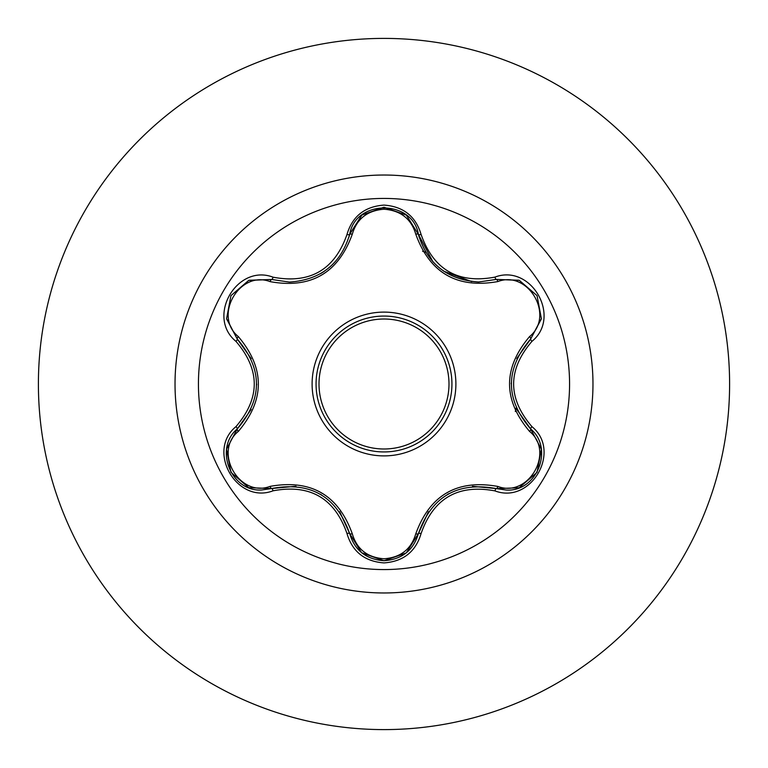 <?xml version="1.0" encoding="UTF-8"?>
<svg xmlns="http://www.w3.org/2000/svg" width="768" height="768" viewBox="0 0 768 768"><rect width="100%" height="100%" fill="white"/><g stroke="black" fill="none" stroke-linecap="round" stroke-linejoin="round"><path stroke-width="1.15" d="M384 569.568A185.568 185.568 0 0 1 198.432 384A185.568 185.568 0 0 1 384 198.432A185.568 185.568 0 0 1 569.568 384A185.568 185.568 0 0 1 384 569.568M494.918 490.886C458.112 483.994 433.517 498.202 421.104 533.501C415.709 551.712 403.344 561.523 384 562.906C364.666 561.485 352.32 551.664 346.963 533.462C334.531 498.086 309.907 483.869 273.082 490.81C236.89 504.586 205.987 451.037 235.978 426.614C260.342 398.189 260.342 369.782 235.978 341.386C205.968 316.896 236.957 263.395 273.082 277.19C309.936 284.122 334.56 269.904 346.963 234.538C352.33 216.336 364.675 206.515 384 205.094C403.354 206.477 415.718 216.288 421.104 234.499C433.546 269.818 458.141 284.016 494.918 277.114C531.13 263.376 561.965 316.954 531.955 341.347C507.533 369.802 507.533 398.237 531.955 426.653C561.984 451.114 531.062 504.643 494.918 490.886A2.947 0.682 -73.4 0 1 496.31 488.592L472.454 486.307M270.096 281.635A2.947 0.922 106.7 0 1 271.69 279.485L289.45 282.086L271.69 279.485L248.717 280.406L230.947 295.632L226.598 318.643L237.264 339.034A2.947 0.922 133.4 0 1 238.33 336.586C265.008 368.256 265.008 399.869 238.33 431.414C212.89 452.045 239.606 498.134 270.096 486.365C310.925 479.069 338.323 494.89 352.301 533.827C356.822 549.168 367.392 557.491 384 558.787C400.637 557.53 411.226 549.216 415.766 533.856C429.869 494.928 457.248 479.117 497.894 486.442C528.48 498.163 555.043 451.987 529.603 431.462C502.867 399.754 502.867 368.112 529.603 336.538C555.062 315.936 528.403 269.818 497.894 281.558C457.133 288.816 429.754 273.014 415.766 234.144C411.226 218.784 400.627 210.47 384 209.213C367.392 210.509 356.822 218.832 352.301 234.173C338.208 273.178 310.81 288.998 270.096 281.635C239.53 269.885 212.909 316.032 238.33 336.586M415.766 234.144A2.947 0.922 166.6 0 1 418.426 234.442C427.162 263.779 447.226 279.629 478.608 282C447.485 279.869 427.43 264.019 418.426 234.442C412.694 199.181 355.382 199.162 349.642 234.48C340.714 264.048 320.65 279.917 289.45 282.086M406.013 553.066L384.038 560.726C401.962 559.421 413.424 550.368 418.426 533.558C431.587 496.435 457.546 481.45 496.31 488.592L506.419 490.07C537.158 491.99 554.15 448.272 530.669 429.005C505.037 399.014 505.037 369.014 530.669 338.995L516.72 358.541M251.232 358.694L237.264 339.034C262.838 368.995 262.838 398.966 237.264 428.966C213.83 448.214 230.784 491.914 261.542 490.003L271.69 488.515A2.947 0.922 73.3 0 1 270.096 486.365M384 316.061A67.939 67.939 0 0 1 451.939 384A67.939 67.939 0 0 1 384 451.939A67.939 67.939 0 0 1 316.061 384A67.939 67.939 0 0 1 384 316.061A67.939 67.939 0 0 1 451.939 384A67.939 67.939 0 0 1 384 451.939M384 38.4A345.6 345.6 0 0 1 729.6 384A345.6 345.6 0 0 1 384 729.6A345.6 345.6 0 0 1 38.4 384A345.6 345.6 0 0 1 384 38.4A345.6 345.6 0 0 0 38.4 384A345.6 345.6 0 0 0 384 729.6M515.318 411.514L516.086 407.981M425.808 252.336L422.611 251.299M235.978 426.614A2.947 0.682 46.6 0 1 237.264 428.966A2.947 0.922 -133.4 0 0 238.33 431.414M295.949 486.25L271.69 488.515C310.474 481.315 336.461 496.32 349.642 533.52L339.686 511.67M346.963 533.462A2.947 0.682 -13.3 0 1 349.642 533.52A2.947 0.922 166.7 0 0 352.301 533.827M406.08 553.018L384 560.726L361.661 552.739M428.467 511.632L418.426 533.558A2.947 0.922 13.4 0 1 415.766 533.856M518.861 487.805L496.31 488.592A2.947 0.922 106.6 0 0 497.894 486.442M529.603 431.462A2.947 0.922 133.3 0 0 530.669 429.005A2.947 0.682 -46.7 0 1 531.955 426.653M529.603 336.538A2.947 0.922 -133.3 0 1 530.669 338.995L541.354 318.634L537.053 295.632L519.302 280.358L496.31 279.408L478.608 282L496.31 279.408A2.947 0.682 -106.6 0 1 494.918 277.114M516.576 409.123L530.669 429.005L541.306 449.05M497.894 281.558A2.947 0.922 73.4 0 0 496.31 279.408L518.976 280.234M352.301 234.173A2.947 0.922 13.3 0 0 349.642 234.48A2.947 0.682 -166.7 0 1 346.963 234.538M349.776 233.942L362.016 214.973L383.837 207.274M226.666 448.886L237.264 428.966L251.165 409.45M361.584 552.672L349.642 533.52C354.634 550.349 366.096 559.411 384.038 560.726M273.082 490.81A2.947 0.682 -106.7 0 0 271.69 488.515L249.014 487.709M421.104 533.501A2.947 0.682 -166.6 0 0 418.426 533.558L406.368 552.778M541.286 319.075L530.669 338.995A2.947 0.682 46.7 0 0 531.955 341.347M433.008 261.926L418.426 234.442A2.947 0.682 -13.4 0 0 421.104 234.499M249.13 280.243L271.69 279.485A2.947 0.682 -73.3 0 0 273.082 277.19M235.978 341.386A2.947 0.682 -46.6 0 0 237.264 339.034L226.646 318.989M384 455.894A71.894 71.894 0 0 1 312.106 384A71.894 71.894 0 0 1 384 312.106A71.894 71.894 0 0 1 455.894 384A71.894 71.894 0 0 1 384 455.894M384 448.992A64.992 64.992 0 0 0 448.992 384A64.992 64.992 0 0 0 384 319.008A64.992 64.992 0 0 0 319.008 384A64.992 64.992 0 0 0 384 448.992M384 175.027A208.973 208.973 0 0 1 592.973 384A208.973 208.973 0 0 1 384 592.973A208.973 208.973 0 0 1 175.027 384A208.973 208.973 0 0 1 384 175.027M320.4 494.208L321.274 494.726M447.696 494.285L448.531 493.805M511.248 383.981L511.248 382.963M471.715 281.606L443.578 271.123M324.163 271.43L320.323 273.83M256.646 384.019L256.637 384.979M248.659 487.574L230.928 472.33L226.598 449.366M384 560.726L361.949 552.979M541.363 449.414L537.034 472.397L519.312 487.642M519.331 280.368L537.053 295.632L541.363 318.605M406.464 215.299L418.426 234.442L419.194 237.36M361.968 215.011L384.038 207.274L406.099 215.002M348.931 237.216L349.642 234.48L361.68 215.242M226.589 318.614L230.947 295.632L248.688 280.416"/></g></svg>
